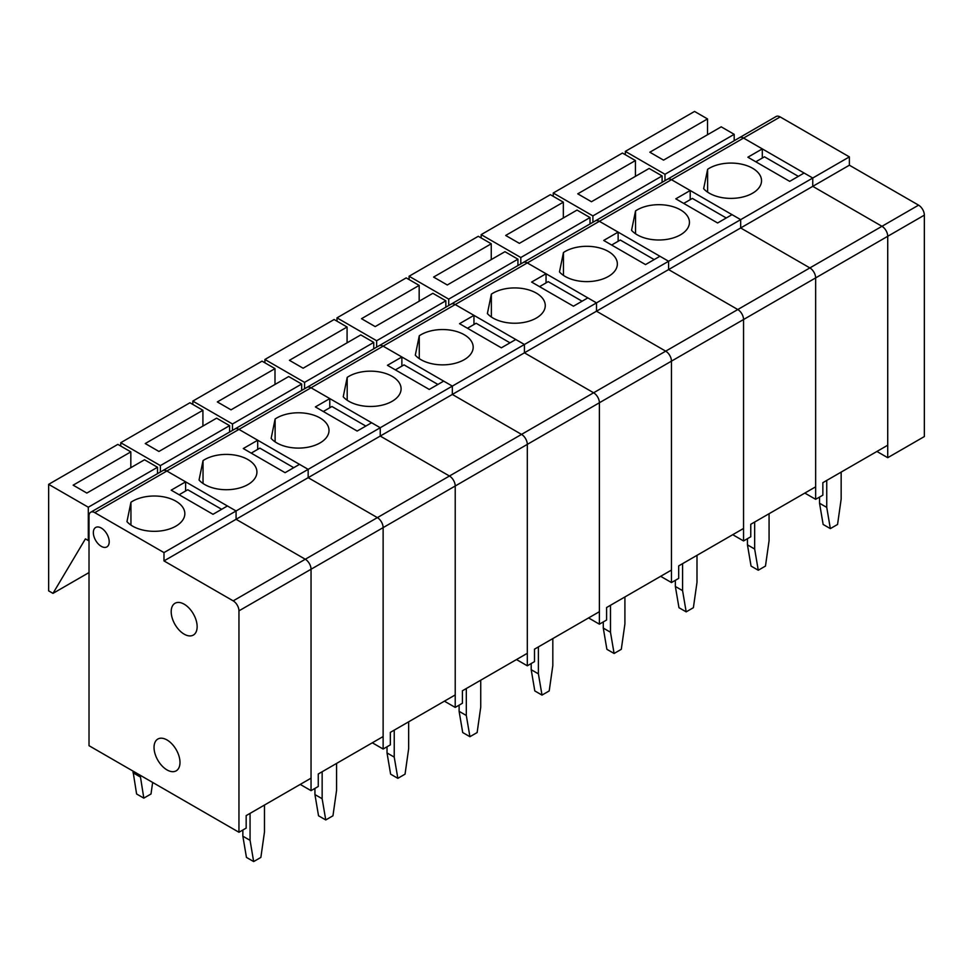 <?xml version="1.0" encoding="UTF-8"?>
<svg xmlns="http://www.w3.org/2000/svg" width="973" height="973" viewBox="0 0 973 973"><rect width="100%" height="100%" fill="white"/><g stroke="black" fill="none" stroke-linecap="round" stroke-linejoin="round"><path stroke-width="1.46" d="M90.708 512.236A8.161 4.707 60 0 1 94.782 512.637L163.987 552.591L163.987 560.91L233.192 600.864A8.161 4.707 60 0 1 238.957 610.849L238.957 832.268L89.017 745.695L89.017 515.97A8.161 4.707 60 0 1 90.708 512.236L162.795 470.616A8.161 4.707 60 0 1 166.869 471.017A8.161 4.707 60 0 0 162.795 470.616L234.882 428.996A8.161 4.707 60 0 1 238.957 429.397A8.161 4.707 60 0 0 234.882 428.996L306.969 387.376A8.161 4.707 60 0 1 311.044 387.777A8.161 4.707 60 0 0 306.969 387.376L379.056 345.756A8.161 4.707 60 0 1 383.131 346.157A8.161 4.707 60 0 0 379.056 345.756L451.131 304.135A8.161 4.707 60 0 1 455.218 304.537A8.161 4.707 60 0 0 451.131 304.135L523.219 262.515A8.161 4.707 60 0 1 527.305 262.929A8.161 4.707 60 0 0 523.219 262.515L595.306 220.895A8.161 4.707 60 0 1 599.392 221.309A8.161 4.707 60 0 0 595.306 220.895L667.393 179.287A8.161 4.707 60 0 1 671.467 179.689A8.161 4.707 60 0 0 667.393 179.287L739.48 137.667A8.161 4.707 60 0 1 743.554 138.069A8.161 4.707 60 0 0 739.48 137.667L776.101 116.517A8.161 4.707 60 0 1 780.176 116.93L849.38 156.884L849.38 165.203L918.585 205.157A8.161 4.707 60 0 1 924.35 215.142L924.35 436.561L887.729 457.699L876.916 451.46M780.176 116.93L743.554 138.069L812.759 178.023L812.759 186.342L881.964 226.295A8.161 4.707 60 0 1 887.729 236.293L887.729 457.699M849.38 165.203L812.759 186.342L881.964 226.295A8.161 4.707 60 0 1 887.729 236.293L887.729 445.22L822.854 482.669L822.854 495.16L815.642 499.319L804.829 493.08M849.38 156.884L812.759 178.023L812.759 186.342L740.672 227.962L809.877 267.916A8.161 4.707 60 0 1 815.642 277.901L815.642 486.828L750.767 524.289L750.767 536.78L743.554 540.939L732.742 534.7M631.562 230.309L635.539 210.922A30.589 17.66 180 0 1 669.4 205.765A30.589 17.66 180 0 1 689.443 222.343A30.589 17.66 180 0 1 665.946 239.516A30.589 17.66 180 0 1 631.562 230.309M635.539 233.775L635.539 210.922M94.782 512.637L671.467 179.689L690.21 190.513L690.21 199.66M163.987 552.591L236.074 510.971L227.427 505.972L213.002 514.303L171.199 490.161L185.612 481.842L166.869 471.017L236.074 510.971L308.161 469.351L299.514 464.352L285.089 472.683L243.286 448.541L257.699 440.222L238.957 429.397L308.161 469.351L380.248 427.731L371.601 422.744L357.176 431.063L315.374 406.921L329.786 398.602L311.044 387.777L380.248 427.731L452.336 386.111L443.676 381.124L429.263 389.443L387.449 365.301L401.873 356.982L383.131 346.157L452.336 386.111L524.423 344.491L515.763 339.504L501.35 347.823L459.536 323.681L473.96 315.361L455.218 304.537L524.423 344.491L596.498 302.883L587.85 297.884L573.438 306.203L531.623 282.073L546.048 273.741L527.305 262.929L596.498 302.883L668.585 261.263L659.937 256.264L645.525 264.583L603.71 240.453L618.135 232.121L599.392 221.309L668.585 261.263L740.672 219.643L740.672 227.962L809.877 267.916A8.161 4.707 60 0 1 815.642 277.901L815.642 499.319M690.21 190.513L675.797 198.833L717.612 222.975L732.024 214.644L740.672 219.643L812.759 178.023L804.112 173.024L789.699 181.355L747.884 157.212L762.297 148.893L762.297 158.04M163.987 560.91L236.074 519.29L236.074 510.971L236.074 519.29L308.161 477.67L308.161 469.351L308.161 477.67L380.248 436.062L380.248 427.731L380.248 436.062L452.336 394.442L452.336 386.111L452.336 394.442L524.423 352.822L524.423 344.491L524.423 352.822L596.498 311.202L596.498 302.883L596.498 311.202L668.585 269.582L668.585 261.263L668.585 269.582L737.789 309.536A8.161 4.707 60 0 1 743.554 319.521L743.554 540.939M233.192 600.864L305.279 559.244L236.074 519.29L305.279 559.244L377.366 517.624L308.161 477.67L377.366 517.624L449.453 476.016L380.248 436.062L449.453 476.016L521.528 434.396L452.336 394.442L521.528 434.396L593.615 392.776L524.423 352.822L593.615 392.776L665.702 351.156L596.498 311.202L665.702 351.156L737.789 309.536L668.585 269.582L740.672 227.962L740.672 219.643L671.467 179.689L743.554 138.069L762.297 148.893M754.659 522.039L754.659 549.015L758.259 570.239L765.471 566.079L769.071 540.684L769.071 513.72M747.446 538.689L747.446 544.856L754.659 549.015M747.446 544.856L751.059 566.079L758.259 570.239M577.755 193.834L635.43 160.545L622.452 153.053L553.248 193.007L592.898 215.897L662.102 175.943L649.125 168.451L591.462 201.739L577.755 193.834M553.248 196.339L553.248 193.007M635.43 160.545L635.43 176.356M662.102 182.34L662.102 175.943M726.259 217.976L692.375 198.419L683.727 203.406M592.898 215.897L592.898 222.294M703.649 188.689L707.626 169.302A30.589 17.66 180 0 1 741.487 164.157A30.589 17.66 180 0 1 761.531 180.723A30.589 17.66 180 0 1 738.033 197.908A30.589 17.66 180 0 1 703.649 188.689M707.626 192.155L707.626 169.302M826.746 480.419L826.746 507.395L830.346 528.619L837.558 524.459L841.159 499.076L841.159 472.1M819.534 497.069L819.534 503.236L826.746 507.395M819.534 503.236L823.146 524.459L830.346 528.619M649.842 152.214L707.517 118.925L694.54 111.433L625.335 151.387L664.985 174.276L734.189 134.323L721.212 126.831L663.537 160.131L649.842 152.214M625.335 154.719L625.335 151.387M707.517 118.925L707.517 134.736M734.189 140.72L734.189 134.323M798.346 176.356L764.462 156.799L755.814 161.786M664.985 174.276L664.985 180.674M559.475 271.929L563.452 252.542A30.589 17.66 180 0 1 597.313 247.385A30.589 17.66 180 0 1 617.356 263.963A30.589 17.66 180 0 1 593.858 281.136A30.589 17.66 180 0 1 559.475 271.929M563.452 275.383L563.452 252.542M918.585 205.157L737.789 309.536A8.161 4.707 60 0 1 743.554 319.521L743.554 528.448L678.68 565.909L678.68 578.4L671.467 582.559L660.655 576.308M238.957 610.849L311.044 569.241A8.161 4.707 60 0 0 305.279 559.244A8.161 4.707 60 0 1 311.044 569.241L383.131 527.621A8.161 4.707 60 0 0 377.366 517.624A8.161 4.707 60 0 1 383.131 527.621L455.218 486.001A8.161 4.707 60 0 0 449.453 476.016A8.161 4.707 60 0 1 455.218 486.001L527.305 444.381A8.161 4.707 60 0 0 521.528 434.396A8.161 4.707 60 0 1 527.305 444.381L599.392 402.761A8.161 4.707 60 0 0 593.615 392.776A8.161 4.707 60 0 1 599.392 402.761L671.467 361.141A8.161 4.707 60 0 0 665.702 351.156A8.161 4.707 60 0 1 671.467 361.141L671.467 582.559M618.135 232.121L618.135 241.28M682.572 563.659L682.572 590.635L686.184 611.859L693.384 607.699L696.996 582.304L696.996 555.34M675.359 580.309L675.359 586.464L682.572 590.635M675.359 586.464L678.972 607.699L686.184 611.859M505.68 235.454L563.343 202.165L550.365 194.673L481.161 234.627L520.81 257.517L590.015 217.563L577.038 210.071L519.375 243.359L505.68 235.454M481.161 237.947L481.161 234.627M563.343 202.165L563.343 217.976M590.015 223.96L590.015 217.563M654.172 259.596L620.288 240.039L611.64 245.026M520.81 257.517L520.81 263.914M487.388 313.549L491.365 294.162A30.589 17.66 180 0 1 525.225 289.005A30.589 17.66 180 0 1 545.269 305.583A30.589 17.66 180 0 1 521.783 322.756A30.589 17.66 180 0 1 487.388 313.549M491.365 317.003L491.365 294.162M924.35 215.142L671.467 361.141L671.467 570.069L606.593 607.529L606.593 620.008L599.392 624.18L588.568 617.928M546.048 273.741L546.048 282.9M238.957 832.268L246.169 828.108L246.169 815.617L311.044 778.169L311.044 569.241L311.044 790.648L318.256 786.488L318.256 773.997L383.131 736.549L383.131 527.621L383.131 749.028L390.343 744.868L390.343 732.377L455.218 694.929L455.218 486.001L455.218 707.407L462.418 703.248L462.418 690.769L527.305 653.309L527.305 444.381L527.305 665.8L534.505 661.628L534.505 649.149L599.392 611.689L599.392 402.761L599.392 624.18M610.485 605.279L610.485 632.255L614.097 653.479L621.297 649.319L624.909 623.924L624.909 596.96M603.284 621.929L603.284 628.084L610.485 632.255M603.284 628.084L606.884 649.319L614.097 653.479M433.593 277.074L491.256 243.785L478.278 236.293L409.086 276.247L448.723 299.137L517.928 259.183L504.951 251.691L447.288 284.98L433.593 277.074M409.086 279.567L409.086 276.247M491.256 243.785L491.256 259.596M517.928 265.58L517.928 259.183M582.085 301.216L548.2 281.647L539.553 286.646M448.723 299.137L448.723 305.534M415.301 355.169L419.278 335.77A30.589 17.66 180 0 1 453.138 330.625A30.589 17.66 180 0 1 473.182 347.203A30.589 17.66 180 0 1 449.696 364.376A30.589 17.66 180 0 1 415.301 355.169M419.278 358.623L419.278 335.77M473.96 315.361L473.96 324.52M527.305 665.8L516.493 659.548M538.397 646.899L538.397 673.863L542.01 695.099L549.21 690.927L552.822 665.544L552.822 638.58M531.197 663.55L531.197 669.704L538.397 673.863M531.197 669.704L534.797 690.927L542.01 695.099M361.506 318.694L419.168 285.393L406.191 277.901L336.999 317.855L376.636 340.745L445.841 300.791L432.863 293.311L375.201 326.6L361.506 318.694M336.999 321.187L336.999 317.855M419.168 285.393L419.168 301.216M445.841 307.188L445.841 300.791M509.998 342.837L476.125 323.267L467.466 328.266M376.636 340.745L376.636 347.142M343.226 396.789L347.191 377.39A30.589 17.66 180 0 1 381.051 372.245A30.589 17.66 180 0 1 401.095 388.823A30.589 17.66 180 0 1 377.609 405.996A30.589 17.66 180 0 1 343.226 396.789M347.191 400.244L347.191 377.39M401.873 356.982L401.873 366.14M455.218 707.407L444.406 701.168M466.31 688.519L466.31 715.483L469.923 736.707L477.135 732.547L480.735 707.164L480.735 680.188M459.11 705.17L459.11 711.324L466.31 715.483M459.11 711.324L462.71 732.547L469.923 736.707M289.419 360.314L347.081 327.013L334.116 319.521L264.911 359.475L304.561 382.365L373.754 342.411L360.776 334.919L303.114 368.22L289.419 360.314M264.911 362.807L264.911 359.475M347.081 327.013L347.081 342.837M373.754 348.808L373.754 342.411M437.911 384.444L404.038 364.887L395.379 369.886M304.561 382.365L304.561 388.762M271.139 438.409L275.116 419.01A30.589 17.66 180 0 1 308.964 413.866A30.589 17.66 180 0 1 329.008 430.443A30.589 17.66 180 0 1 305.522 447.616A30.589 17.66 180 0 1 271.139 438.409M275.116 441.864L275.116 419.01M329.786 398.602L329.786 407.76M383.131 749.028L372.318 742.788M394.235 730.139L394.235 757.103L397.835 778.327L405.048 774.167L408.648 748.784L408.648 721.808M387.023 746.778L387.023 752.944L394.235 757.103M387.023 752.944L390.623 774.167L397.835 778.327M217.332 401.934L274.994 368.633L262.029 361.141L192.824 401.095L232.474 423.985L301.666 384.031L288.701 376.539L231.027 409.84L217.332 401.934M192.824 404.427L192.824 401.095M274.994 368.633L274.994 384.444M301.666 390.428L301.666 384.031M365.824 426.065L331.951 406.507L323.304 411.506M232.474 423.985L232.474 430.382M199.051 480.017L203.029 460.63A30.589 17.66 180 0 1 236.877 455.486A30.589 17.66 180 0 1 256.921 472.051A30.589 17.66 180 0 1 233.435 489.237A30.589 17.66 180 0 1 199.051 480.017M203.029 483.484L203.029 460.63M257.699 440.222L257.699 449.38M311.044 790.648L300.231 784.408M322.148 771.759L322.148 798.724L325.748 819.947L332.961 815.788L336.561 790.404L336.561 763.428M314.936 788.398L314.936 794.564L322.148 798.724M314.936 794.564L318.536 815.788L325.748 819.947M145.245 443.542L202.919 410.253L189.942 402.761L120.737 442.715L160.387 465.605L229.592 425.651L216.614 418.159L158.94 451.46L145.245 443.542M120.737 446.048L120.737 442.715M202.919 410.253L202.919 426.065M229.592 432.048L229.592 425.651M293.737 467.685L259.864 448.127L251.216 453.114M160.387 465.605L160.387 472.002M126.964 521.637L130.941 502.25A30.589 17.66 180 0 1 164.802 497.094A30.589 17.66 180 0 1 184.834 513.671A30.589 17.66 180 0 1 161.348 530.844A30.589 17.66 180 0 1 126.964 521.637M130.941 525.104L130.941 502.25M109.207 541.766A11.214 6.47 60 0 1 106.884 546.899A11.214 6.47 60 0 1 95.67 540.429A11.214 6.47 60 0 1 95.67 527.475A11.214 6.47 60 0 1 104.306 530.48A11.214 6.47 60 0 1 109.207 541.766M185.612 481.842L185.612 490.988M179.993 762.431A18.353 10.594 -120 0 0 171.978 743.968A18.353 10.594 -120 0 0 157.845 739.042A18.353 10.594 -120 0 0 157.845 760.241A18.353 10.594 -120 0 0 176.186 770.835A18.353 10.594 -120 0 0 179.993 762.431M197.142 626.673A18.353 10.594 -120 0 0 189.139 608.198A18.353 10.594 -120 0 0 174.994 603.284A18.353 10.594 -120 0 0 174.994 624.471A18.353 10.594 -120 0 0 193.347 635.065A18.353 10.594 -120 0 0 197.142 626.673M250.061 813.367L250.061 840.344L253.661 861.567L260.873 857.408L264.474 832.012L264.474 805.048M242.849 830.018L242.849 836.184L250.061 840.344M152.652 782.438L151.01 793.98L143.809 798.14L140.197 775.25M143.809 798.14L136.597 793.98L132.985 771.09M242.849 836.184L246.449 857.408L253.661 861.567M140.197 776.916L132.985 772.757M73.157 485.162L130.832 451.873L117.855 444.381L48.65 484.335L88.3 507.225L157.504 467.271L144.527 459.779L86.852 493.068L73.157 485.162M88.3 507.225L88.3 540.514L85.417 538.86L52.98 593.372L48.65 590.879L48.65 484.335M130.832 451.873L130.832 467.685M157.504 473.669L157.504 467.271M221.662 509.305L187.777 489.747L179.129 494.734M88.3 540.514L89.017 540.1M52.98 593.372L89.017 572.562"/></g></svg>
